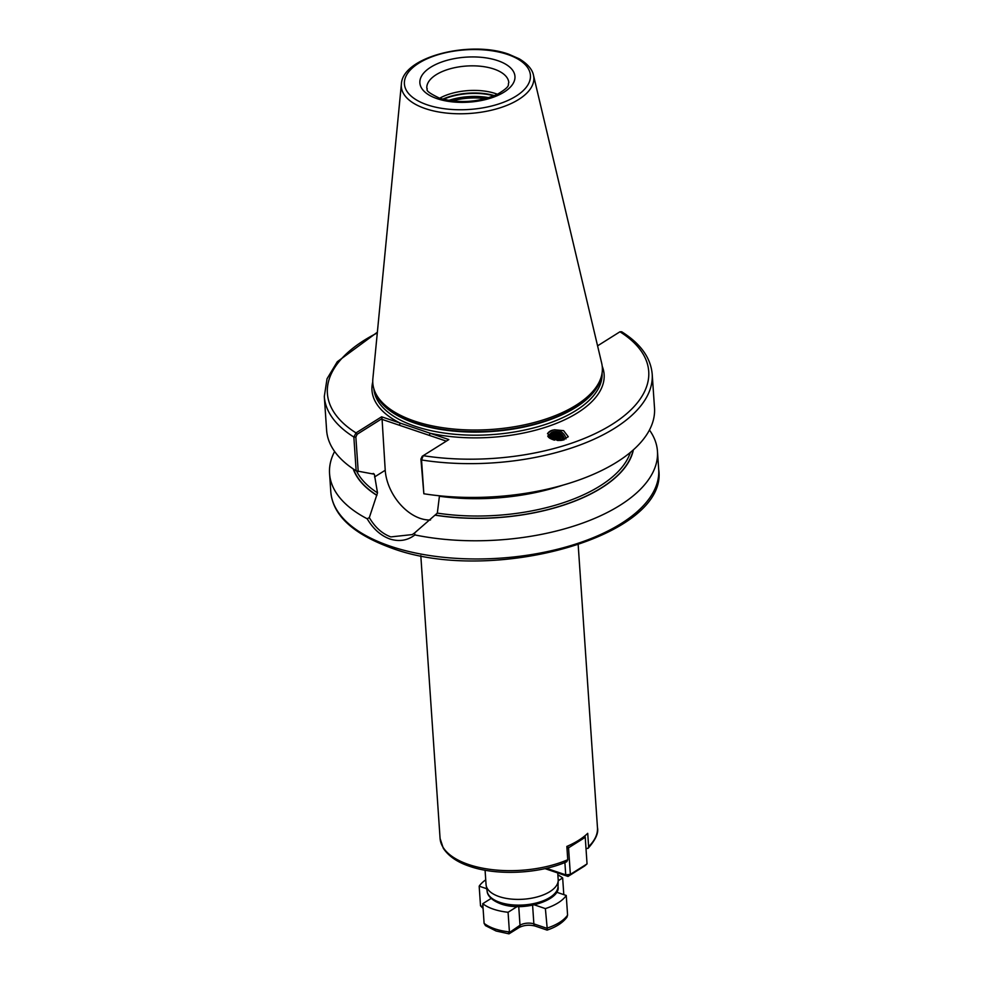 <?xml version="1.0" encoding="UTF-8"?>
<svg xmlns="http://www.w3.org/2000/svg" width="983" height="983" viewBox="0 0 983 983"><rect width="100%" height="100%" fill="white"/><g stroke="black" fill="none" stroke-linecap="round" stroke-linejoin="round"><path stroke-width="1.47" d="M485.074 870.225L486.057 884.614A36.15 17.104 -3.9 0 0 486.155 885.413A36.15 17.104 -3.9 0 0 499.167 896.594A36.15 17.104 -3.9 0 0 537.271 896.914A36.15 17.104 -3.9 0 0 558.209 880.51A36.15 17.104 -3.9 0 0 558.197 879.699L557.717 872.744M565.95 438.971A10.027 8.331 25.7 0 0 554.424 429.927A10.027 8.331 25.7 0 0 551.77 430.407A10.027 8.331 25.7 0 0 547.506 433.749M554.486 429.78L563.603 430.652L568.285 436.759L561.44 440.372L551.868 439.315L547.654 433.392L551.77 430.407L554.486 429.78M562.768 485.197A139.672 66.082 -3.9 0 1 439.413 496.255L437.324 513.114L414.617 532.933L414.875 534.924C407.576 540.539 399.258 541.903 389.907 539.003C380.74 535.637 373.171 528.891 367.175 518.766L369.325 517.599L377.509 492.852L374.363 474.224L356.153 470.832L353.855 437.042L356.006 432.901L381.601 416.804L448.826 439.573L423.218 455.67L421.535 459.958L423.845 493.761A164.321 77.743 -3.9 0 0 435.236 495.321A164.321 77.743 -3.9 0 0 555.714 487.113A164.321 77.743 -3.9 0 0 654.506 407.908L652.196 374.105C650.709 357.714 640.535 343.595 621.674 331.762L619.941 331.787L597.578 345.844M430.517 519.97A42.232 27.929 57.8 0 1 420.269 518.397A42.232 27.929 57.8 0 1 385.225 470.267L382.043 418.623L357.161 434.265L355.858 437.054L358.217 471.607M369.325 517.599C375.014 527.306 382.19 533.732 390.841 536.902L412.295 534.58L414.617 532.933M439.659 98.226C459.282 103.645 478.5 102.355 497.3 94.356C512.045 85.472 507.289 85.066 508.801 82.633A41.077 19.439 -3.9 0 0 493.896 69.031A41.077 19.439 -3.9 0 0 449.723 68.908A41.077 19.439 -3.9 0 0 426.819 88.224C428.772 89.564 421.781 89.674 439.659 98.226A41.077 19.439 176.1 0 1 495.567 93.582A41.077 19.439 176.1 0 1 497.472 94.27M401.371 84.169L372.864 378.725A115.023 54.409 -3.9 0 0 374.535 390.73A115.023 54.409 -3.9 0 0 414.519 421.093A115.023 54.409 -3.9 0 0 530.636 423.427A115.023 54.409 -3.9 0 0 601.657 375.248A115.023 54.409 -3.9 0 0 601.67 363.12L533.462 75.163C532.946 72.275 530.599 65.603 519.159 58.771L508.764 54.225C470.206 40.119 402.428 56.695 401.371 84.169A66.402 31.407 -3.9 0 0 425.418 108.634A66.402 31.407 -3.9 0 0 499.118 108.13A66.402 31.407 -3.9 0 0 533.462 75.163M334.613 451.48A164.321 77.743 -3.9 0 0 329.563 473.597A164.321 77.743 -3.9 0 0 367.175 518.766M553.073 439.745L554.609 440.138M564.181 439.745L562.976 436.133L557.963 432.508L551.832 432.729L548.637 435.555M564.242 439.72A8.22 6.832 25.7 0 0 554.756 431.488A8.22 6.832 25.7 0 0 552.163 432.029L547.703 436.083M563.198 440.028L562.178 437.779L557.177 434.154L551.045 434.375L548.354 436.427M548.453 436.047L551.377 433.675L557.508 433.454L562.509 437.079L563.652 439.905M561.895 440.298L556.378 435.801L552.876 435.383L548.453 437.14M552.163 432.029L548.784 435.199L548.256 436.919L553.208 434.695L556.722 435.1L562.485 440.187M560.175 440.507L555.592 437.447L549.165 437.804M548.797 437.484L552.421 436.341L555.923 436.747L560.961 440.433M557.656 440.519L554.793 439.094L550.64 438.75M549.866 438.307L555.125 438.393L558.872 440.556M567.756 859.732A78.873 37.317 -3.9 0 1 468.682 864.536A78.873 37.317 -3.9 0 1 440.077 838.413L443.284 848.218C450.067 858.54 461.678 863.688 469.714 866.342C496.845 875.878 539.212 873.85 566.761 861.747L567.756 859.732L566.847 846.437A78.873 37.317 -3.9 0 0 587.723 833.326L588.62 846.609L588.08 848.329L586.003 848.538M355.858 437.054L353.855 437.042A164.321 77.743 -3.9 0 1 324.304 396.468L326.614 430.259A164.321 77.743 -3.9 0 0 356.153 470.832M373.233 473.437A139.672 66.082 -3.9 0 0 374.363 474.224L373.171 473.462M353.229 468.94A141.552 66.967 -3.9 0 0 376.808 495.358M423.845 493.761L420.908 459.073L422.199 456.296L448.826 439.573M435.236 495.321L443.689 496.317A141.552 66.967 -3.9 0 0 547.47 489.239L555.714 487.113M435.481 515.227A141.552 66.967 -3.9 0 0 633.371 449.833M414.875 534.924A164.321 77.743 -3.9 0 0 579.454 524.209A164.321 77.743 -3.9 0 0 657.455 451.246A164.321 77.743 -3.9 0 0 649.456 430.026M465.672 101.532L469.075 101.347M446.307 441.134L381.748 419.274M377.3 332.942A161.04 76.183 -3.9 0 0 356.006 432.901L357.161 434.265M381.601 416.804L382.043 418.623M372.754 381.92A116.338 55.036 -3.9 0 0 400.241 423.12L399.295 425.221M602.223 366.278A116.338 55.036 -3.9 0 1 555.211 423.833A116.338 55.036 -3.9 0 1 430.185 433.257L429.239 435.358M422.199 456.296L423.218 455.67A161.04 76.183 -3.9 0 0 612.163 424.337A161.04 76.183 -3.9 0 0 619.941 331.787M508.395 933.236L520.007 925.249A3.944 2.605 57.8 0 1 519.073 927.559L508.985 933.85L496.071 930.999L485.479 925.63L484.103 923.344L482.764 903.696A46.017 21.761 -3.9 0 0 493.491 909.189A46.017 21.761 -3.9 0 0 508.076 912.273L517.107 906.596M563.8 894.641L562.657 877.954A46.017 21.761 -3.9 0 0 557.865 874.931M558.197 880.756L562.657 877.954M518.741 906.621L520.007 925.249A9.855 4.669 176.1 0 1 533.867 923.885L546.72 928.235A46.017 21.761 -3.9 0 0 567.584 915.124L566.245 895.476L556.353 892.122M547.298 929.402L545.381 908.599A46.017 21.761 -3.9 0 0 566.245 895.476M534.445 904.888L545.381 908.599M484.103 923.344A46.017 21.761 -3.9 0 0 494.83 928.837A46.017 21.761 -3.9 0 0 509.415 931.909L508.076 912.273M491.156 898.425L482.764 903.696M483.095 908.427L480.515 905.822L479.176 886.175L486.708 888.73M485.725 879.846A46.017 21.761 -3.9 0 0 479.176 886.175M532.602 905.282L533.867 923.885A3.944 2.298 108.7 0 0 535.108 926.047L547.101 930.102C556.243 927.006 562.854 922.693 566.945 917.188L567.584 915.124M544.987 868.628L568.014 876.431L584.713 865.925L587.048 863.897L585.241 837.319L568.543 847.813L570.349 874.391L587.048 863.897M546.401 868.308L565.729 874.845L564.893 862.521M565.729 874.845L568.014 876.431L570.349 874.391L565.729 874.845M566.958 847.973L568.543 847.813L567.375 846.216M584.43 836.214L585.241 837.319L584.922 835.808M558.025 886.568C561.06 899.433 524.418 912.482 500.961 903.93C488.993 899.445 487.212 893.35 487.163 891.397A35.548 16.822 -3.9 0 0 499.954 902.382A35.548 16.822 -3.9 0 0 537.431 902.689A35.548 16.822 -3.9 0 0 558.025 886.568L558.209 880.51M374.548 476.964L385.225 470.267M437.152 98.681A47.651 22.548 176.1 0 1 430.714 67.225A47.651 22.548 176.1 0 1 497.681 60.627A47.651 22.548 176.1 0 1 504.119 92.083A47.651 22.548 176.1 0 1 437.152 98.681M658.696 469.444C668.968 536.349 491.168 585.512 391.431 548.023C352.946 533.953 332.745 515.203 330.804 491.795A164.321 77.743 -3.9 0 0 390.398 546.216A164.321 77.743 -3.9 0 0 567.093 546.683A164.321 77.743 -3.9 0 0 658.696 469.444L657.455 451.246M373.859 388.764A114.36 54.102 -3.9 0 0 415.305 426.327A114.36 54.102 -3.9 0 0 537.984 426.733A114.36 54.102 -3.9 0 0 602.051 373.208M374.707 391.197A114.36 54.102 -3.9 0 0 415.096 423.218A114.36 54.102 -3.9 0 0 532.393 425.074A114.36 54.102 -3.9 0 0 601.547 375.727M374.535 390.73L375.248 392.586A114.433 54.139 -3.9 0 0 415.023 422.801A114.433 54.139 -3.9 0 0 530.55 425.123A114.433 54.139 -3.9 0 0 601.203 377.177L601.657 375.248M507.523 54.446A63.145 29.871 -3.9 0 0 418.783 63.182A63.145 29.871 -3.9 0 0 427.31 104.862A63.145 29.871 -3.9 0 0 516.05 96.125A63.145 29.871 -3.9 0 0 507.523 54.446M588.62 846.609A78.873 37.317 -3.9 0 0 597.467 827.686L578.188 544.914M420.908 459.073L421.535 459.958A164.321 77.743 -3.9 0 0 652.196 374.105M356.522 470.968A139.672 66.082 -3.9 0 0 377.509 492.852M353.548 469.149A141.319 66.856 -3.9 0 0 376.956 495.26M437.324 513.114A139.672 66.082 -3.9 0 0 630.349 452.438M435.629 515.129A141.319 66.856 -3.9 0 0 633.089 450.091M442.755 99.172A41.999 19.869 176.1 0 1 494.498 95.646M443.345 99.332A42.072 19.906 176.1 0 1 493.933 95.879M448.592 100.45A42.072 19.906 176.1 0 1 488.883 97.698M452.033 100.954A41.495 19.623 176.1 0 1 485.553 98.669M480.515 905.822L482.972 906.645M487.163 891.397L486.155 885.413M330.804 491.795L329.563 473.597M440.077 838.413L420.81 555.641M597.467 827.686C598.696 832.982 595.563 839.863 588.08 848.329M324.304 396.468L327.032 378.787L337.28 361.744L377.374 332.217M519.073 927.559C523.878 925.089 529.223 924.585 535.108 926.047"/></g></svg>
